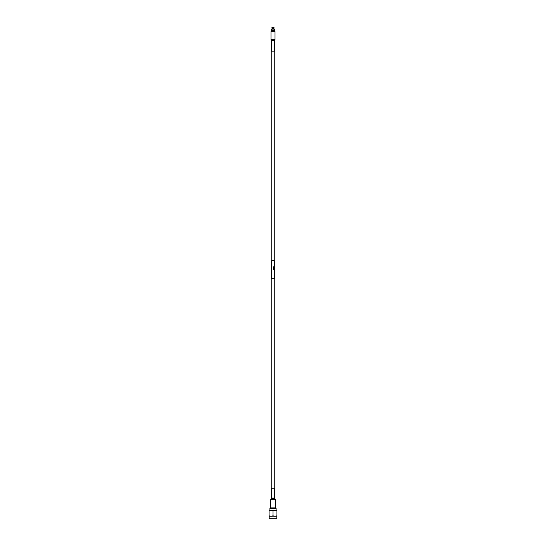 <?xml version="1.0" encoding="UTF-8"?>
<svg xmlns="http://www.w3.org/2000/svg" width="546" height="546" viewBox="0 0 546 546"><rect width="100%" height="100%" fill="white"/><g stroke="black" fill="none" stroke-linecap="round" stroke-linejoin="round"><path stroke-width="0.82" d="M272.925 27.45L273.075 28.61L273.15 27.348M273.15 29.115L274.345 29.115M272.85 27.348L272.925 28.61L273.075 27.348M271.915 31.477L271.649 30.644L274.351 30.644L274.351 29.115M271.655 29.115L272.85 29.115M271.649 30.644L271.649 29.115M271.915 30.904L274.351 30.644M274.085 31.477L274.085 30.904M275.457 507.889L275.457 499.897L270.543 499.897L270.543 507.889M274.85 498.587L271.15 498.587L270.673 499.406L275.327 499.406L274.85 498.587A0.983 0.983 0 0 1 274.72 498.095L274.72 488.233L271.28 488.233L271.28 498.095L274.72 498.095M271.15 498.587A0.983 0.983 0 0 0 271.28 498.095M275.457 499.897A0.983 0.983 0 0 0 275.327 499.406M270.543 499.897A0.983 0.983 0 0 1 270.673 499.406M274.263 488.233L274.263 278.678M271.737 488.233L271.737 278.678M274.433 276.365L274.426 260.688L271.574 260.688L271.574 278.678L274.426 278.678L274.426 276.856M274.433 273.908L274.433 274.399M273.819 269.096L274.426 269.096L273.73 268.994L273.73 266.83L273.273 266.83L273.273 269.096L274.433 269.587M274.379 267.13L274.099 268.85M274.351 266.639L274.106 267.13L274.433 266.639M274.345 273.218L274.345 270.27L274.433 273.218M274.379 272.727L274.379 270.761M274.433 265.458L274.433 265.95M274.433 263.001L274.433 263.493M274.433 261.821L274.433 262.312M274.099 276.365L274.106 276.856M274.099 273.908L274.106 274.399M273.273 266.83L273.273 269.096L273.73 269.587M274.099 265.458L274.106 265.95M274.099 263.001L274.106 263.493M274.099 261.821L274.099 262.312M275.013 39.469A0.983 0.983 0 0 1 274.884 39.96L271.116 39.96A0.983 0.983 0 0 1 270.987 39.469L270.987 31.477L275.013 31.477L275.013 39.469L270.987 39.469M271.15 40.015L274.85 40.015A0.983 0.983 0 0 0 274.72 40.506L271.28 40.506A0.983 0.983 0 0 0 271.15 40.015L271.116 39.96M274.72 40.506L274.72 51.133L271.28 51.133L271.28 40.506M274.263 260.688L274.263 51.133M271.737 260.688L271.737 51.133M276.931 516.236A0.737 0.737 0 0 1 276.836 516.243L269.192 516.243L269.192 518.7L276.808 518.7L276.808 516.243L269.164 516.243A0.737 0.737 0 0 1 269.069 516.236L269.069 515.717C270.379 516.496 271.69 516.496 273 515.717C274.31 516.496 275.621 516.496 276.931 515.717L276.931 510.974C275.621 510.189 274.31 510.189 273 510.974C271.69 510.189 270.379 510.189 269.069 510.974L269.069 516.236M276.836 510.442L276.105 510.442L276.105 508.381L275.614 507.889L270.386 507.889L269.895 508.381L269.895 510.442L269.164 510.442L276.836 510.442A0.737 0.737 0 0 1 276.931 510.449L276.931 510.974L276.931 510.449M269.895 508.381L276.105 508.381M273 510.974L273 515.717M272.031 27.3L272.031 29.02L272.031 27.3L272.85 27.3L272.85 29.02M273.15 29.02L273.15 27.396L273.969 27.3L273.969 29.02M273.15 27.832L274.065 27.744L273.15 27.744M273.15 27.396L273.969 27.3M272.031 27.832L272.85 27.832M271.935 27.744L272.85 27.744M271.935 27.396L272.85 27.396"/></g></svg>
